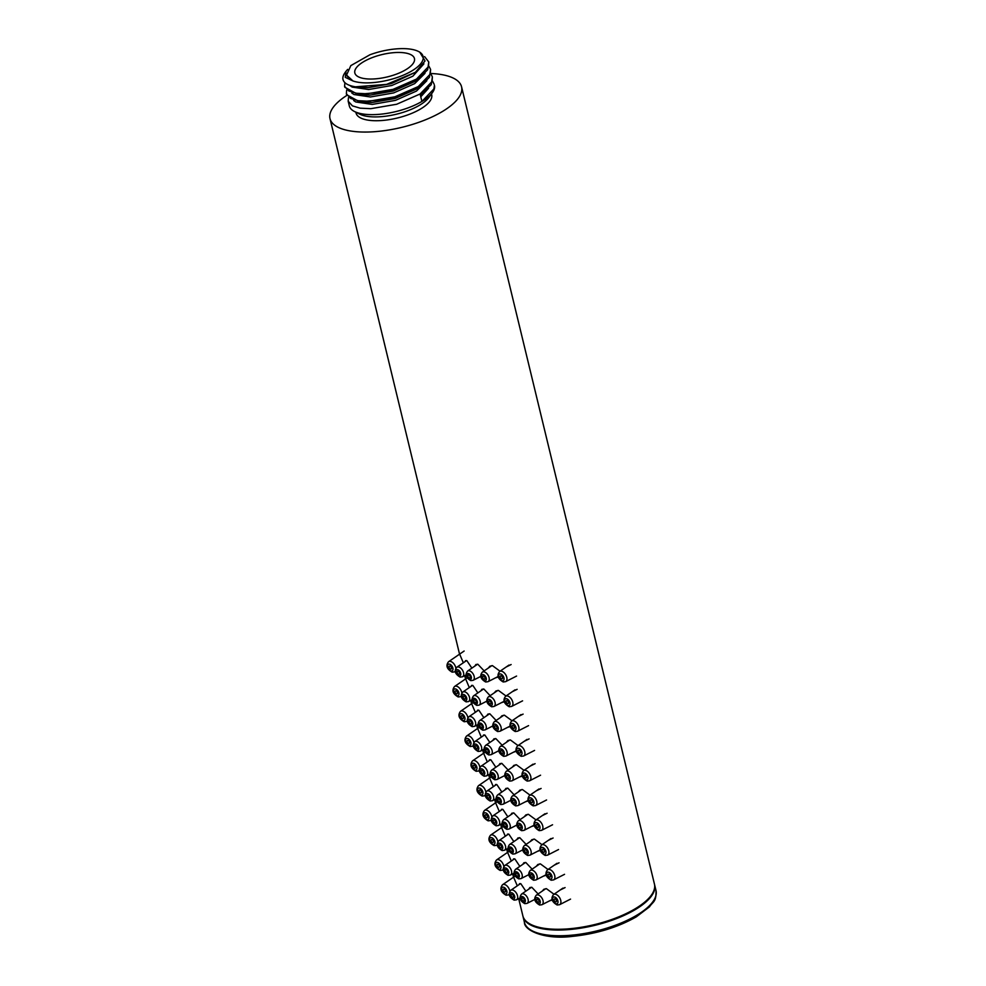 <?xml version="1.0" encoding="UTF-8"?>
<svg xmlns="http://www.w3.org/2000/svg" width="986" height="986" viewBox="0 0 986 986"><rect width="100%" height="100%" fill="white"/><g stroke="black" fill="none" stroke-linecap="round" stroke-linejoin="round"><path stroke-width="1.48" d="M479.899 789.934A1.689 0.998 -120.7 0 0 479.381 790.02A1.689 0.998 -120.7 0 0 479.233 791.622A1.689 0.998 -120.7 0 0 480.626 792.99A1.689 0.998 -120.7 0 0 481.106 792.929A1.689 0.998 -120.7 0 0 481.304 791.327A1.689 0.998 -120.7 0 0 479.899 789.934M531.676 802.777A1.689 0.998 -120.7 0 0 532.144 802.727A1.689 0.998 -120.7 0 0 532.354 801.125A1.689 0.998 -120.7 0 0 530.936 799.732A1.689 0.998 -120.7 0 0 530.419 799.819A1.689 0.998 -120.7 0 0 530.271 801.421A1.689 0.998 -120.7 0 0 531.676 802.777M487.947 795.172A1.689 0.998 -120.7 0 0 487.429 795.258A1.689 0.998 -120.7 0 0 487.294 796.873A1.689 0.998 -120.7 0 0 488.686 798.229A1.689 0.998 -120.7 0 0 489.167 798.167A1.689 0.998 -120.7 0 0 489.364 796.577A1.689 0.998 -120.7 0 0 487.947 795.172M514.211 803.122A1.689 0.998 -120.7 0 0 514.68 803.072A1.689 0.998 -120.7 0 0 514.889 801.47A1.689 0.998 -120.7 0 0 513.472 800.077A1.689 0.998 -120.7 0 0 512.954 800.164A1.689 0.998 -120.7 0 0 512.806 801.766A1.689 0.998 -120.7 0 0 514.211 803.122M498.657 798.845A1.689 0.998 -120.7 0 0 498.14 798.931A1.689 0.998 -120.7 0 0 497.992 800.546A1.689 0.998 -120.7 0 0 499.397 801.901A1.689 0.998 -120.7 0 0 499.865 801.84A1.689 0.998 -120.7 0 0 500.075 800.25A1.689 0.998 -120.7 0 0 498.657 798.845M554.908 898.862A1.689 0.998 -120.7 0 0 554.403 898.936A1.689 0.998 -120.7 0 0 554.255 900.551A1.689 0.998 -120.7 0 0 555.648 901.907A1.689 0.998 -120.7 0 0 556.129 901.845A1.689 0.998 -120.7 0 0 556.326 900.255A1.689 0.998 -120.7 0 0 554.908 898.862M504.61 892.108A1.689 0.998 -120.7 0 0 505.091 892.059A1.689 0.998 -120.7 0 0 505.288 890.457A1.689 0.998 -120.7 0 0 503.871 889.064A1.689 0.998 -120.7 0 0 503.353 889.15A1.689 0.998 -120.7 0 0 503.217 890.752A1.689 0.998 -120.7 0 0 504.61 892.108M537.456 899.207A1.689 0.998 -120.7 0 0 536.939 899.281A1.689 0.998 -120.7 0 0 536.791 900.896A1.689 0.998 -120.7 0 0 538.196 902.252A1.689 0.998 -120.7 0 0 538.664 902.19A1.689 0.998 -120.7 0 0 538.874 900.6A1.689 0.998 -120.7 0 0 537.456 899.207M512.671 897.359A1.689 0.998 -120.7 0 0 513.139 897.297A1.689 0.998 -120.7 0 0 513.349 895.707A1.689 0.998 -120.7 0 0 511.931 894.302A1.689 0.998 -120.7 0 0 511.414 894.388A1.689 0.998 -120.7 0 0 511.266 896.003A1.689 0.998 -120.7 0 0 512.671 897.359M522.642 897.975A1.689 0.998 -120.7 0 0 522.124 898.061A1.689 0.998 -120.7 0 0 521.976 899.663A1.689 0.998 -120.7 0 0 523.369 901.031A1.689 0.998 -120.7 0 0 523.849 900.97A1.689 0.998 -120.7 0 0 524.047 899.368A1.689 0.998 -120.7 0 0 522.642 897.975M548.919 874.077A1.689 0.998 -120.7 0 0 548.401 874.163A1.689 0.998 -120.7 0 0 548.253 875.765A1.689 0.998 -120.7 0 0 549.658 877.121A1.689 0.998 -120.7 0 0 550.126 877.072A1.689 0.998 -120.7 0 0 550.336 875.469A1.689 0.998 -120.7 0 0 548.919 874.077M498.62 867.335A1.689 0.998 -120.7 0 0 499.089 867.273A1.689 0.998 -120.7 0 0 499.298 865.683A1.689 0.998 -120.7 0 0 497.881 864.278A1.689 0.998 -120.7 0 0 497.363 864.365A1.689 0.998 -120.7 0 0 497.215 865.979A1.689 0.998 -120.7 0 0 498.62 867.335M531.454 874.422A1.689 0.998 -120.7 0 0 530.936 874.508A1.689 0.998 -120.7 0 0 530.801 876.11A1.689 0.998 -120.7 0 0 532.193 877.466A1.689 0.998 -120.7 0 0 532.674 877.417A1.689 0.998 -120.7 0 0 532.871 875.814A1.689 0.998 -120.7 0 0 531.454 874.422M506.681 872.573A1.689 0.998 -120.7 0 0 507.149 872.511A1.689 0.998 -120.7 0 0 507.359 870.921A1.689 0.998 -120.7 0 0 505.941 869.529A1.689 0.998 -120.7 0 0 505.424 869.603A1.689 0.998 -120.7 0 0 505.276 871.217A1.689 0.998 -120.7 0 0 506.681 872.573M516.639 873.189A1.689 0.998 -120.7 0 0 516.122 873.276A1.689 0.998 -120.7 0 0 515.974 874.89A1.689 0.998 -120.7 0 0 517.379 876.246A1.689 0.998 -120.7 0 0 517.847 876.184A1.689 0.998 -120.7 0 0 518.057 874.594A1.689 0.998 -120.7 0 0 516.639 873.189M542.929 849.291A1.689 0.998 -120.7 0 0 542.411 849.377A1.689 0.998 -120.7 0 0 542.263 850.98A1.689 0.998 -120.7 0 0 543.656 852.348A1.689 0.998 -120.7 0 0 544.136 852.286A1.689 0.998 -120.7 0 0 544.334 850.696A1.689 0.998 -120.7 0 0 542.929 849.291M492.618 842.549A1.689 0.998 -120.7 0 0 493.099 842.488A1.689 0.998 -120.7 0 0 493.296 840.898A1.689 0.998 -120.7 0 0 491.878 839.505A1.689 0.998 -120.7 0 0 491.361 839.579A1.689 0.998 -120.7 0 0 491.225 841.194A1.689 0.998 -120.7 0 0 492.618 842.549M525.464 849.636A1.689 0.998 -120.7 0 0 524.946 849.722A1.689 0.998 -120.7 0 0 524.798 851.325A1.689 0.998 -120.7 0 0 526.204 852.693A1.689 0.998 -120.7 0 0 526.672 852.631A1.689 0.998 -120.7 0 0 526.881 851.041A1.689 0.998 -120.7 0 0 525.464 849.636M500.678 847.787A1.689 0.998 -120.7 0 0 501.159 847.738A1.689 0.998 -120.7 0 0 501.356 846.136A1.689 0.998 -120.7 0 0 499.939 844.743A1.689 0.998 -120.7 0 0 499.421 844.829A1.689 0.998 -120.7 0 0 499.286 846.432A1.689 0.998 -120.7 0 0 500.678 847.787M510.649 848.416A1.689 0.998 -120.7 0 0 510.132 848.502A1.689 0.998 -120.7 0 0 509.984 850.105A1.689 0.998 -120.7 0 0 511.389 851.46A1.689 0.998 -120.7 0 0 511.857 851.399A1.689 0.998 -120.7 0 0 512.067 849.809A1.689 0.998 -120.7 0 0 510.649 848.416M536.926 824.506A1.689 0.998 -120.7 0 0 536.409 824.592A1.689 0.998 -120.7 0 0 536.261 826.206A1.689 0.998 -120.7 0 0 537.666 827.562A1.689 0.998 -120.7 0 0 538.134 827.5A1.689 0.998 -120.7 0 0 538.344 825.911A1.689 0.998 -120.7 0 0 536.926 824.506M486.628 817.764A1.689 0.998 -120.7 0 0 487.096 817.714A1.689 0.998 -120.7 0 0 487.306 816.112A1.689 0.998 -120.7 0 0 485.888 814.719A1.689 0.998 -120.7 0 0 485.371 814.806A1.689 0.998 -120.7 0 0 485.223 816.408A1.689 0.998 -120.7 0 0 486.628 817.764M519.462 824.851A1.689 0.998 -120.7 0 0 518.944 824.937A1.689 0.998 -120.7 0 0 518.809 826.551A1.689 0.998 -120.7 0 0 520.201 827.907A1.689 0.998 -120.7 0 0 520.682 827.846A1.689 0.998 -120.7 0 0 520.879 826.256A1.689 0.998 -120.7 0 0 519.462 824.851M494.689 823.014A1.689 0.998 -120.7 0 0 495.157 822.953A1.689 0.998 -120.7 0 0 495.366 821.363A1.689 0.998 -120.7 0 0 493.949 819.958A1.689 0.998 -120.7 0 0 493.431 820.044A1.689 0.998 -120.7 0 0 493.283 821.646A1.689 0.998 -120.7 0 0 494.689 823.014M504.647 823.63A1.689 0.998 -120.7 0 0 504.129 823.717A1.689 0.998 -120.7 0 0 503.994 825.319A1.689 0.998 -120.7 0 0 505.387 826.675A1.689 0.998 -120.7 0 0 505.867 826.625A1.689 0.998 -120.7 0 0 506.065 825.023A1.689 0.998 -120.7 0 0 504.647 823.63M524.934 774.947A1.689 0.998 -120.7 0 0 524.416 775.033A1.689 0.998 -120.7 0 0 524.281 776.635A1.689 0.998 -120.7 0 0 525.674 778.003A1.689 0.998 -120.7 0 0 526.154 777.942A1.689 0.998 -120.7 0 0 526.351 776.339A1.689 0.998 -120.7 0 0 524.934 774.947M474.636 768.205A1.689 0.998 -120.7 0 0 475.104 768.143A1.689 0.998 -120.7 0 0 475.314 766.553A1.689 0.998 -120.7 0 0 473.896 765.148A1.689 0.998 -120.7 0 0 473.379 765.235A1.689 0.998 -120.7 0 0 473.231 766.849A1.689 0.998 -120.7 0 0 474.636 768.205M507.482 775.292A1.689 0.998 -120.7 0 0 506.964 775.378A1.689 0.998 -120.7 0 0 506.816 776.98A1.689 0.998 -120.7 0 0 508.209 778.348A1.689 0.998 -120.7 0 0 508.69 778.287A1.689 0.998 -120.7 0 0 508.887 776.685A1.689 0.998 -120.7 0 0 507.482 775.292M482.696 773.443A1.689 0.998 -120.7 0 0 483.165 773.394A1.689 0.998 -120.7 0 0 483.374 771.792A1.689 0.998 -120.7 0 0 481.957 770.399A1.689 0.998 -120.7 0 0 481.439 770.485A1.689 0.998 -120.7 0 0 481.291 772.087A1.689 0.998 -120.7 0 0 482.696 773.443M492.655 774.072A1.689 0.998 -120.7 0 0 492.137 774.146A1.689 0.998 -120.7 0 0 492.002 775.76A1.689 0.998 -120.7 0 0 493.394 777.116A1.689 0.998 -120.7 0 0 493.875 777.054A1.689 0.998 -120.7 0 0 494.072 775.464A1.689 0.998 -120.7 0 0 492.655 774.072M518.944 750.161A1.689 0.998 -120.7 0 0 518.426 750.247A1.689 0.998 -120.7 0 0 518.279 751.862A1.689 0.998 -120.7 0 0 519.684 753.218A1.689 0.998 -120.7 0 0 520.152 753.156A1.689 0.998 -120.7 0 0 520.361 751.566A1.689 0.998 -120.7 0 0 518.944 750.161M468.646 743.419A1.689 0.998 -120.7 0 0 469.114 743.37A1.689 0.998 -120.7 0 0 469.324 741.768A1.689 0.998 -120.7 0 0 467.906 740.375A1.689 0.998 -120.7 0 0 467.389 740.461A1.689 0.998 -120.7 0 0 467.241 742.064A1.689 0.998 -120.7 0 0 468.646 743.419M501.48 750.506A1.689 0.998 -120.7 0 0 500.962 750.592A1.689 0.998 -120.7 0 0 500.814 752.207A1.689 0.998 -120.7 0 0 502.219 753.563A1.689 0.998 -120.7 0 0 502.687 753.501A1.689 0.998 -120.7 0 0 502.897 751.911A1.689 0.998 -120.7 0 0 501.48 750.506M476.694 748.67A1.689 0.998 -120.7 0 0 477.175 748.608A1.689 0.998 -120.7 0 0 477.372 747.006A1.689 0.998 -120.7 0 0 475.967 745.613A1.689 0.998 -120.7 0 0 475.449 745.699A1.689 0.998 -120.7 0 0 475.301 747.302A1.689 0.998 -120.7 0 0 476.694 748.67M486.665 749.286A1.689 0.998 -120.7 0 0 486.147 749.372A1.689 0.998 -120.7 0 0 485.999 750.975A1.689 0.998 -120.7 0 0 487.404 752.33A1.689 0.998 -120.7 0 0 487.873 752.281A1.689 0.998 -120.7 0 0 488.082 750.679A1.689 0.998 -120.7 0 0 486.665 749.286M512.942 725.388A1.689 0.998 -120.7 0 0 512.424 725.462A1.689 0.998 -120.7 0 0 512.289 727.076A1.689 0.998 -120.7 0 0 513.681 728.432A1.689 0.998 -120.7 0 0 514.162 728.371A1.689 0.998 -120.7 0 0 514.359 726.781A1.689 0.998 -120.7 0 0 512.942 725.388M462.644 718.646A1.689 0.998 -120.7 0 0 463.124 718.584A1.689 0.998 -120.7 0 0 463.321 716.982A1.689 0.998 -120.7 0 0 461.904 715.589A1.689 0.998 -120.7 0 0 461.386 715.676A1.689 0.998 -120.7 0 0 461.251 717.278A1.689 0.998 -120.7 0 0 462.644 718.646M495.49 725.733A1.689 0.998 -120.7 0 0 494.972 725.807A1.689 0.998 -120.7 0 0 494.824 727.422A1.689 0.998 -120.7 0 0 496.229 728.777A1.689 0.998 -120.7 0 0 496.697 728.716A1.689 0.998 -120.7 0 0 496.895 727.126A1.689 0.998 -120.7 0 0 495.49 725.733M470.704 723.884A1.689 0.998 -120.7 0 0 471.172 723.823A1.689 0.998 -120.7 0 0 471.382 722.233A1.689 0.998 -120.7 0 0 469.965 720.828A1.689 0.998 -120.7 0 0 469.447 720.914A1.689 0.998 -120.7 0 0 469.299 722.528A1.689 0.998 -120.7 0 0 470.704 723.884M480.663 724.5A1.689 0.998 -120.7 0 0 480.157 724.587A1.689 0.998 -120.7 0 0 480.009 726.189A1.689 0.998 -120.7 0 0 481.402 727.557A1.689 0.998 -120.7 0 0 481.883 727.495A1.689 0.998 -120.7 0 0 482.08 725.906A1.689 0.998 -120.7 0 0 480.663 724.5M506.952 700.602A1.689 0.998 -120.7 0 0 506.434 700.689A1.689 0.998 -120.7 0 0 506.286 702.291A1.689 0.998 -120.7 0 0 507.691 703.647A1.689 0.998 -120.7 0 0 508.16 703.597A1.689 0.998 -120.7 0 0 508.369 701.995A1.689 0.998 -120.7 0 0 506.952 700.602M456.654 693.861A1.689 0.998 -120.7 0 0 457.122 693.799A1.689 0.998 -120.7 0 0 457.331 692.209A1.689 0.998 -120.7 0 0 455.914 690.804A1.689 0.998 -120.7 0 0 455.396 690.89A1.689 0.998 -120.7 0 0 455.249 692.505A1.689 0.998 -120.7 0 0 456.654 693.861M489.487 700.947A1.689 0.998 -120.7 0 0 488.97 701.034A1.689 0.998 -120.7 0 0 488.834 702.636A1.689 0.998 -120.7 0 0 490.227 703.992A1.689 0.998 -120.7 0 0 490.695 703.942A1.689 0.998 -120.7 0 0 490.905 702.34A1.689 0.998 -120.7 0 0 489.487 700.947M464.714 699.099A1.689 0.998 -120.7 0 0 465.182 699.037A1.689 0.998 -120.7 0 0 465.38 697.447A1.689 0.998 -120.7 0 0 463.975 696.054A1.689 0.998 -120.7 0 0 463.457 696.128A1.689 0.998 -120.7 0 0 463.309 697.743A1.689 0.998 -120.7 0 0 464.714 699.099M474.673 699.715A1.689 0.998 -120.7 0 0 474.155 699.801A1.689 0.998 -120.7 0 0 474.007 701.416A1.689 0.998 -120.7 0 0 475.412 702.772A1.689 0.998 -120.7 0 0 475.881 702.71A1.689 0.998 -120.7 0 0 476.09 701.12A1.689 0.998 -120.7 0 0 474.673 699.715M500.95 675.817A1.689 0.998 -120.7 0 0 500.444 675.903A1.689 0.998 -120.7 0 0 500.296 677.518A1.689 0.998 -120.7 0 0 501.689 678.873A1.689 0.998 -120.7 0 0 502.17 678.812A1.689 0.998 -120.7 0 0 502.367 677.222A1.689 0.998 -120.7 0 0 500.95 675.817M450.651 669.075A1.689 0.998 -120.7 0 0 451.132 669.013A1.689 0.998 -120.7 0 0 451.329 667.423A1.689 0.998 -120.7 0 0 449.912 666.031A1.689 0.998 -120.7 0 0 449.394 666.105A1.689 0.998 -120.7 0 0 449.259 667.719A1.689 0.998 -120.7 0 0 450.651 669.075M483.497 676.162A1.689 0.998 -120.7 0 0 482.98 676.248A1.689 0.998 -120.7 0 0 482.832 677.863A1.689 0.998 -120.7 0 0 484.237 679.218A1.689 0.998 -120.7 0 0 484.705 679.157A1.689 0.998 -120.7 0 0 484.915 677.567A1.689 0.998 -120.7 0 0 483.497 676.162M458.712 674.313A1.689 0.998 -120.7 0 0 459.18 674.264A1.689 0.998 -120.7 0 0 459.39 672.662A1.689 0.998 -120.7 0 0 457.972 671.269A1.689 0.998 -120.7 0 0 457.455 671.355A1.689 0.998 -120.7 0 0 457.319 672.957A1.689 0.998 -120.7 0 0 458.712 674.313M468.683 674.942A1.689 0.998 -120.7 0 0 468.165 675.028A1.689 0.998 -120.7 0 0 468.017 676.63A1.689 0.998 -120.7 0 0 469.41 677.986A1.689 0.998 -120.7 0 0 469.891 677.937A1.689 0.998 -120.7 0 0 470.088 676.334A1.689 0.998 -120.7 0 0 468.683 674.942M346.641 90.244L346.382 93.756L350.634 98.427L358.325 100.72L368.998 101.238L394.868 96.813L418.298 86.546L430.266 74.073L430.586 69.439L429.021 66.37M346.382 93.756L346.604 94.693L359.508 101.78L390.173 99.081L420.221 86.349L429.44 77.253L430.586 69.439M344.89 82.651L344.582 86.312L348.822 90.971L356.525 93.263L367.199 93.793L393.069 89.356L416.499 79.09L428.466 66.629L428.787 61.995L424.621 56.633M344.582 86.312L344.804 87.236L357.696 94.336L388.373 91.624L418.421 78.892L427.641 69.796L428.787 61.995M346.037 71.251L345.088 72.557A43.778 16.392 -13.6 0 0 342.869 78.917C343.51 82.91 347.713 85.548 355.453 86.817L386.549 84.402L415.377 72.311L425.04 60.947L419.716 52.085L418.409 51.432A39.551 14.802 166.4 0 1 407.773 73.124A39.551 14.802 166.4 0 1 357.178 82.072A39.551 14.802 -13.6 0 1 352.926 80.938L345.285 77.339L346.037 71.251L347.651 69.402M348.452 97.688L348.181 101.201L352.433 105.872L360.124 108.164L370.798 108.682L396.68 104.257L420.098 93.99L432.065 81.518L432.386 76.896L430.82 73.814M432.386 76.896L431.239 84.697L420.332 94.927L421.909 101.435L433.865 88.974L434.444 85.388A43.778 16.392 166.4 0 1 432.373 92.696A43.778 16.392 166.4 0 1 421.909 101.435A43.778 16.392 166.4 0 1 361.48 113.747A43.778 16.392 -13.6 0 1 354.516 111.529A43.778 16.392 -13.6 0 1 349.34 105.97L348.181 101.201M346.505 75.244L350.819 65.618L369.91 54.772A39.551 14.802 -13.6 0 1 412.123 49.423A39.551 14.802 166.4 0 1 418.409 51.432M405.677 69.784A30.665 11.475 -13.6 0 0 414.453 58.544A30.665 11.475 -13.6 0 0 394.93 52.578A30.665 11.475 -13.6 0 0 363.624 61.711A30.665 11.475 -13.6 0 0 354.837 72.964A30.665 11.475 -13.6 0 0 374.36 78.917A30.665 11.475 -13.6 0 0 405.677 69.784M346.443 74.998L352.926 80.938M430.882 73.506A67.677 25.34 166.4 0 1 461.571 86.83L654.433 884.048A67.677 25.34 166.4 0 1 635.046 908.858A67.677 25.34 166.4 0 1 565.952 929.022A67.677 25.34 166.4 0 1 522.863 915.871L518.698 898.665M461.571 86.83A67.677 25.34 166.4 0 1 442.184 111.64A67.677 25.34 166.4 0 1 373.078 131.804A67.677 25.34 166.4 0 1 330.002 118.653A67.677 25.34 166.4 0 1 346.838 95.408M495.034 785.509L495.588 784.511L496.882 784.634L501.849 792.029M504.795 790.008L505.904 788.418L507.827 788.159L514.137 794.815M518.316 791.943L519.856 790.156L522.407 789.539L530.012 795.123M528.262 800.891L525.55 801.729M535.595 805.562A5.904 3.476 -120.7 0 0 536.359 800.016A5.904 3.476 -120.7 0 0 531.405 795.11A5.904 3.476 -120.7 0 0 529.568 795.419C526.61 799.289 527.818 802.764 533.204 805.87L535.595 805.562L546.564 799.979M536.174 790.895L541.104 788.455M495.601 802.814L499.31 811.478M501.024 810.295L501.578 809.296L502.885 809.42L507.852 816.815M510.797 814.793L511.894 813.191L513.829 812.945L520.127 819.588M524.305 816.728L525.846 814.929L528.397 814.313L536.014 819.896M534.252 825.676L531.54 826.514M541.585 830.348A5.904 3.476 -120.7 0 0 542.349 824.801A5.904 3.476 -120.7 0 0 537.407 819.884A5.904 3.476 -120.7 0 0 535.558 820.204C532.6 824.062 533.82 827.55 539.194 830.656L541.585 830.348L552.554 824.764M542.177 815.681L547.094 813.24M501.591 827.599L505.3 836.251M507.026 835.08L507.568 834.082L508.875 834.205L513.842 841.6M516.787 839.579L517.896 837.977L519.819 837.73L526.117 844.373M530.295 841.514L531.848 839.715L534.4 839.098L542.004 844.682M540.254 850.462L537.543 851.3M547.587 855.133A5.904 3.476 -120.7 0 0 548.352 849.575A5.904 3.476 -120.7 0 0 543.397 844.669A5.904 3.476 -120.7 0 0 541.56 844.99C538.602 848.847 539.81 852.335 545.184 855.441L547.587 855.133L558.544 849.538M548.167 840.454L553.097 838.014M507.593 852.385L511.29 861.037M513.016 859.854L513.57 858.855L514.877 858.979L519.844 866.374M522.79 864.352L523.886 862.762L525.821 862.503L532.12 869.159M536.298 866.287L537.838 864.5L540.39 863.884L547.994 869.467M546.244 875.235L543.532 876.073M553.577 879.906A5.904 3.476 -120.7 0 0 554.342 874.36A5.904 3.476 -120.7 0 0 549.387 869.455A5.904 3.476 -120.7 0 0 547.55 869.775C544.592 873.633 545.813 877.109 551.186 880.227L553.577 879.906L564.547 874.323M554.157 865.24L559.087 862.799M513.583 877.158L517.293 885.822M519.006 884.639L519.56 883.641L520.867 883.764L525.834 891.159M528.779 889.138L529.876 887.536L531.811 887.289L538.11 893.932M542.288 891.073L543.841 889.286L546.392 888.657L553.996 894.24M552.246 900.021L549.535 900.859M559.58 904.692A5.904 3.476 -120.7 0 0 560.344 899.146A5.904 3.476 -120.7 0 0 555.389 894.24A5.904 3.476 -120.7 0 0 553.553 894.548C550.595 898.406 551.803 901.894 557.176 905L559.58 904.692L570.537 899.109M560.159 890.025L565.077 887.585M483.608 753.255L487.318 761.907M489.031 760.736L489.586 759.738L490.892 759.861L495.859 767.256M498.805 765.235L499.902 763.632L501.837 763.386L508.135 770.029M512.313 767.17L513.866 765.37L516.405 764.754L524.022 770.337M522.26 776.118L519.548 776.956M529.593 780.789A5.904 3.476 -120.7 0 0 530.357 775.23A5.904 3.476 -120.7 0 0 525.415 770.325A5.904 3.476 -120.7 0 0 523.566 770.645C520.62 774.503 521.828 777.979 527.202 781.097L529.593 780.789L540.562 775.193M530.185 766.11L535.102 763.669M477.618 728.469L481.316 737.134M483.041 735.95L483.596 734.952L484.89 735.075L489.857 742.47M492.803 740.449L493.912 738.847L495.847 738.6L502.145 745.243M506.323 742.384L507.864 740.585L510.415 739.968L518.02 745.552M516.27 751.332L513.558 752.17M523.603 756.003A5.904 3.476 -120.7 0 0 524.367 750.457A5.904 3.476 -120.7 0 0 519.412 745.539A5.904 3.476 -120.7 0 0 517.576 745.86C514.618 749.717 515.826 753.205 521.212 756.311L523.603 756.003L534.572 750.408M524.182 741.324L529.112 738.896M471.616 703.696L475.326 712.348M477.039 711.165L477.594 710.167L478.9 710.29L483.867 717.685M486.813 715.663L487.91 714.074L489.845 713.815L496.143 720.47M500.321 717.598L501.874 715.811L504.413 715.183L512.03 720.778M510.28 726.546L507.556 727.385M517.601 731.218A5.904 3.476 -120.7 0 0 518.377 725.671A5.904 3.476 -120.7 0 0 513.423 720.766A5.904 3.476 -120.7 0 0 511.586 721.074C508.628 724.932 509.836 728.42 515.21 731.526L517.601 731.218L528.57 725.634M518.192 716.551L523.11 714.11M465.626 678.91L469.324 687.562M471.049 686.379L471.604 685.381L472.898 685.504L477.865 692.899M480.823 690.89L481.92 689.288L483.855 689.029L490.153 695.685M494.331 692.813L495.872 691.026L498.423 690.41L506.028 695.993M504.277 701.761L501.566 702.611M511.611 706.432A5.904 3.476 -120.7 0 0 512.375 700.886A5.904 3.476 -120.7 0 0 507.42 695.98A5.904 3.476 -120.7 0 0 505.584 696.301C502.626 700.159 503.846 703.634 509.22 706.752L511.611 706.432L522.58 700.849M512.19 691.765L517.12 689.325M459.624 654.125L463.334 662.777M465.059 661.606L465.602 660.608L466.908 660.731L471.875 668.126M474.821 666.105L475.93 664.502L477.853 664.256L484.151 670.899M488.329 668.04L489.882 666.24L492.433 665.624L500.038 671.207M498.287 676.988L495.576 677.826M505.621 681.659A5.904 3.476 -120.7 0 0 506.385 676.1A5.904 3.476 -120.7 0 0 501.43 671.195A5.904 3.476 -120.7 0 0 499.594 671.515C496.636 675.373 497.844 678.861 503.217 681.967L505.621 681.659L516.578 676.063M506.2 666.98L511.13 664.539M489.598 778.04L493.308 786.692M355.847 112.207L356.045 113.033A38.922 14.568 -13.6 0 0 366.841 119.935A38.922 14.568 -13.6 0 0 409.868 114.117A38.922 14.568 -13.6 0 0 431.695 94.73L431.498 93.904M522.962 916.253A67.677 25.34 -13.6 0 0 523.048 916.635A67.677 25.34 -13.6 0 0 566.137 929.786A67.677 25.34 -13.6 0 0 635.23 909.622A67.677 25.34 -13.6 0 0 654.618 884.799A67.677 25.34 -13.6 0 0 654.519 884.43M354.516 111.529L359.73 114.154A38.922 14.568 -13.6 0 0 365.917 116.126A38.922 14.568 166.4 0 0 428.935 97.404L432.373 92.696M434.197 84.34L432.62 81.271M420.788 96.801L428.614 88.198M353.629 100.51L355.773 101.965L372.24 104.417L395.46 100.362L416.474 91.069L426.815 80.753M351.829 93.066L353.974 94.52L370.44 96.973L393.66 92.918L414.675 83.625L425.015 73.309M349.894 85.486L352.162 87.076L368.641 89.529L391.849 85.474L412.863 76.181L423.894 63.843M346.554 75.478L350.954 79.915M359.508 101.78L371.796 102.556L395.004 98.501L416.018 89.208L420.221 86.349M357.696 94.336L369.996 95.112L393.204 91.057L414.219 81.764L418.421 78.892M356.39 86.953L368.185 87.655L391.405 83.613L415.377 72.311M481.094 794.876A3.796 2.231 -120.7 0 0 482.857 791.955A3.796 2.231 -120.7 0 0 479.43 788.048A3.796 2.231 -120.7 0 0 477.668 790.957A3.796 2.231 -120.7 0 0 481.094 794.876M532.132 804.675A3.796 2.231 -120.7 0 0 533.894 801.754A3.796 2.231 -120.7 0 0 530.48 797.834A3.796 2.231 -120.7 0 0 528.706 800.755A3.796 2.231 -120.7 0 0 532.132 804.675M485.839 792.14A5.904 3.476 -120.7 0 0 480.367 785.312A5.904 3.476 -120.7 0 0 478.53 785.632C475.572 789.49 476.78 792.978 482.154 796.084L484.557 795.776A5.904 3.476 -120.7 0 0 485.248 795.197M514.593 804.699A3.439 2.021 -120.7 0 0 516.196 802.049A3.439 2.021 -120.7 0 0 513.09 798.5A3.439 2.021 -120.7 0 0 511.487 801.15A3.439 2.021 -120.7 0 0 514.593 804.699M489.068 799.794A3.439 2.021 -120.7 0 0 490.671 797.156A3.439 2.021 -120.7 0 0 487.577 793.607A3.439 2.021 -120.7 0 0 485.962 796.257A3.439 2.021 -120.7 0 0 489.068 799.794M514.026 795.776A5.546 3.266 -120.7 0 0 512.289 796.072C509.454 799.683 510.575 802.961 515.666 805.895L517.958 805.599A5.546 3.266 -120.7 0 0 518.673 800.385A5.546 3.266 -120.7 0 0 514.026 795.776M488.501 790.871A5.546 3.266 -120.7 0 0 486.776 791.179C483.941 794.778 485.063 798.056 490.141 801.002L492.433 800.706A5.546 3.266 -120.7 0 0 493.16 795.492A5.546 3.266 -120.7 0 0 488.501 790.871M499.742 803.331A3.278 1.935 -120.7 0 0 501.27 800.805A3.278 1.935 -120.7 0 0 498.312 797.415A3.278 1.935 -120.7 0 0 496.771 799.942A3.278 1.935 -120.7 0 0 499.742 803.331M499.236 794.691A5.398 3.18 -120.7 0 0 497.56 794.975C494.799 798.524 495.884 801.717 500.814 804.539L503.07 804.243A5.398 3.18 -120.7 0 0 503.76 799.165A5.398 3.18 -120.7 0 0 499.236 794.691M505.066 894.006A3.796 2.231 -120.7 0 0 506.841 891.085A3.796 2.231 -120.7 0 0 503.415 887.178A3.796 2.231 -120.7 0 0 501.64 890.087A3.796 2.231 -120.7 0 0 505.066 894.006M556.104 903.805A3.796 2.231 -120.7 0 0 557.879 900.884A3.796 2.231 -120.7 0 0 554.452 896.964A3.796 2.231 -120.7 0 0 552.69 899.885A3.796 2.231 -120.7 0 0 556.104 903.805M509.824 891.27A5.904 3.476 -120.7 0 0 504.351 884.442A5.904 3.476 -120.7 0 0 502.503 884.762C499.557 888.62 500.765 892.096 506.138 895.214L508.529 894.894A5.904 3.476 -120.7 0 0 509.232 894.327M538.566 903.829A3.439 2.021 -120.7 0 0 540.18 901.179A3.439 2.021 -120.7 0 0 537.074 897.63A3.439 2.021 -120.7 0 0 535.472 900.28A3.439 2.021 -120.7 0 0 538.566 903.829M513.053 898.924A3.439 2.021 -120.7 0 0 514.655 896.286A3.439 2.021 -120.7 0 0 511.549 892.737A3.439 2.021 -120.7 0 0 509.947 895.374A3.439 2.021 -120.7 0 0 513.053 898.924M537.999 894.906A5.546 3.266 -120.7 0 0 536.273 895.202C533.438 898.813 534.56 902.079 539.638 905.025L541.943 904.729A5.546 3.266 -120.7 0 0 542.657 899.515A5.546 3.266 -120.7 0 0 537.999 894.906M512.486 890.001A5.546 3.266 -120.7 0 0 510.76 890.296C507.926 893.908 509.047 897.186 514.125 900.132L516.418 899.836A5.546 3.266 -120.7 0 0 517.145 894.61A5.546 3.266 -120.7 0 0 512.486 890.001M523.726 902.461A3.278 1.935 -120.7 0 0 525.255 899.935A3.278 1.935 -120.7 0 0 522.284 896.545A3.278 1.935 -120.7 0 0 520.756 899.072A3.278 1.935 -120.7 0 0 523.726 902.461M523.221 893.809A5.398 3.18 -120.7 0 0 521.545 894.105C518.784 897.654 519.869 900.834 524.786 903.657L527.042 903.373A5.398 3.18 -120.7 0 0 527.744 898.295A5.398 3.18 -120.7 0 0 523.221 893.809M499.076 869.221A3.796 2.231 -120.7 0 0 500.851 866.3A3.796 2.231 -120.7 0 0 497.425 862.393A3.796 2.231 -120.7 0 0 495.65 865.314A3.796 2.231 -120.7 0 0 499.076 869.221M550.114 879.019A3.796 2.231 -120.7 0 0 551.889 876.098A3.796 2.231 -120.7 0 0 548.462 872.179A3.796 2.231 -120.7 0 0 546.688 875.1A3.796 2.231 -120.7 0 0 550.114 879.019M503.821 866.484A5.904 3.476 -120.7 0 0 498.349 859.656A5.904 3.476 -120.7 0 0 496.513 859.977C493.555 863.835 494.762 867.323 500.149 870.428L502.54 870.12A5.904 3.476 -120.7 0 0 503.242 869.541M532.576 879.044A3.439 2.021 -120.7 0 0 534.178 876.394A3.439 2.021 -120.7 0 0 531.072 872.844A3.439 2.021 -120.7 0 0 529.47 875.494A3.439 2.021 -120.7 0 0 532.576 879.044M507.05 874.151A3.439 2.021 -120.7 0 0 508.665 871.501A3.439 2.021 -120.7 0 0 505.559 867.951A3.439 2.021 -120.7 0 0 503.957 870.601A3.439 2.021 -120.7 0 0 507.05 874.151M532.009 870.12A5.546 3.266 -120.7 0 0 530.283 870.416C527.448 874.027 528.57 877.306 533.648 880.251L535.94 879.943A5.546 3.266 -120.7 0 0 536.667 874.73A5.546 3.266 -120.7 0 0 532.009 870.12M506.484 865.215A5.546 3.266 -120.7 0 0 504.758 865.523C501.923 869.134 503.045 872.4 508.123 875.346L510.428 875.05A5.546 3.266 -120.7 0 0 511.142 869.837A5.546 3.266 -120.7 0 0 506.484 865.215M517.724 877.676A3.278 1.935 -120.7 0 0 519.265 875.149A3.278 1.935 -120.7 0 0 516.294 871.76A3.278 1.935 -120.7 0 0 514.766 874.286A3.278 1.935 -120.7 0 0 517.724 877.676M517.231 869.036A5.398 3.18 -120.7 0 0 515.542 869.319C512.782 872.869 513.866 876.061 518.796 878.883L521.052 878.588A5.398 3.18 -120.7 0 0 521.754 873.51A5.398 3.18 -120.7 0 0 517.231 869.036M493.074 844.435A3.796 2.231 -120.7 0 0 494.849 841.526A3.796 2.231 -120.7 0 0 491.422 837.607A3.796 2.231 -120.7 0 0 489.66 840.528A3.796 2.231 -120.7 0 0 493.074 844.435M544.124 854.233A3.796 2.231 -120.7 0 0 545.887 851.312A3.796 2.231 -120.7 0 0 542.46 847.405A3.796 2.231 -120.7 0 0 540.698 850.314A3.796 2.231 -120.7 0 0 544.124 854.233M497.831 841.699A5.904 3.476 -120.7 0 0 492.359 834.883A5.904 3.476 -120.7 0 0 490.523 835.191C487.565 839.049 488.773 842.537 494.146 845.643L496.55 845.335A5.904 3.476 -120.7 0 0 497.24 844.755M526.586 854.258A3.439 2.021 -120.7 0 0 528.188 851.621A3.439 2.021 -120.7 0 0 525.082 848.071A3.439 2.021 -120.7 0 0 523.48 850.708A3.439 2.021 -120.7 0 0 526.586 854.258M501.061 849.365A3.439 2.021 -120.7 0 0 502.663 846.715A3.439 2.021 -120.7 0 0 499.557 843.166A3.439 2.021 -120.7 0 0 497.955 845.815A3.439 2.021 -120.7 0 0 501.061 849.365M526.019 845.335A5.546 3.266 -120.7 0 0 524.281 845.631C521.446 849.242 522.568 852.52 527.646 855.466L529.95 855.17A5.546 3.266 -120.7 0 0 530.665 849.944A5.546 3.266 -120.7 0 0 526.019 845.335M500.494 840.442A5.546 3.266 -120.7 0 0 498.768 840.738C495.933 844.349 497.055 847.627 502.133 850.573L504.425 850.265A5.546 3.266 -120.7 0 0 505.152 845.051A5.546 3.266 -120.7 0 0 500.494 840.442M511.734 852.89A3.278 1.935 -120.7 0 0 513.262 850.363A3.278 1.935 -120.7 0 0 510.304 846.986A3.278 1.935 -120.7 0 0 508.764 849.501A3.278 1.935 -120.7 0 0 511.734 852.89M511.229 844.25A5.398 3.18 -120.7 0 0 509.552 844.534C506.792 848.096 507.876 851.275 512.806 854.098L515.049 853.802A5.398 3.18 -120.7 0 0 515.752 848.736A5.398 3.18 -120.7 0 0 511.229 844.25M487.084 819.662A3.796 2.231 -120.7 0 0 488.859 816.741A3.796 2.231 -120.7 0 0 485.432 812.821A3.796 2.231 -120.7 0 0 483.658 815.742A3.796 2.231 -120.7 0 0 487.084 819.662M538.122 829.448A3.796 2.231 -120.7 0 0 539.897 826.539A3.796 2.231 -120.7 0 0 536.47 822.62A3.796 2.231 -120.7 0 0 534.695 825.541A3.796 2.231 -120.7 0 0 538.122 829.448M491.829 816.926A5.904 3.476 -120.7 0 0 486.357 810.098A5.904 3.476 -120.7 0 0 484.52 810.418C481.562 814.276 482.783 817.751 488.156 820.857L490.547 820.549A5.904 3.476 -120.7 0 0 491.25 819.982M520.583 829.472A3.439 2.021 -120.7 0 0 522.186 826.835A3.439 2.021 -120.7 0 0 519.092 823.285A3.439 2.021 -120.7 0 0 517.477 825.935A3.439 2.021 -120.7 0 0 520.583 829.472M495.071 824.579A3.439 2.021 -120.7 0 0 496.673 821.942A3.439 2.021 -120.7 0 0 493.567 818.392A3.439 2.021 -120.7 0 0 491.965 821.03A3.439 2.021 -120.7 0 0 495.071 824.579M520.016 820.549A5.546 3.266 -120.7 0 0 518.291 820.857C515.456 824.456 516.578 827.735 521.656 830.68L523.948 830.385A5.546 3.266 -120.7 0 0 524.675 825.171A5.546 3.266 -120.7 0 0 520.016 820.549M494.504 815.656A5.546 3.266 -120.7 0 0 492.766 815.952C489.931 819.563 491.053 822.842 496.131 825.787L498.435 825.492A5.546 3.266 -120.7 0 0 499.15 820.266A5.546 3.266 -120.7 0 0 494.504 815.656M505.732 828.117A3.278 1.935 -120.7 0 0 507.272 825.59A3.278 1.935 -120.7 0 0 504.302 822.201A3.278 1.935 -120.7 0 0 502.774 824.727A3.278 1.935 -120.7 0 0 505.732 828.117M505.239 819.465A5.398 3.18 -120.7 0 0 503.55 819.76C500.802 823.31 501.886 826.49 506.804 829.312L509.059 829.029A5.398 3.18 -120.7 0 0 509.762 823.951A5.398 3.18 -120.7 0 0 505.239 819.465M475.092 770.091A3.796 2.231 -120.7 0 0 476.867 767.182A3.796 2.231 -120.7 0 0 473.44 763.263A3.796 2.231 -120.7 0 0 471.665 766.184A3.796 2.231 -120.7 0 0 475.092 770.091M526.13 779.889A3.796 2.231 -120.7 0 0 527.904 776.968A3.796 2.231 -120.7 0 0 524.478 773.061A3.796 2.231 -120.7 0 0 522.703 775.97A3.796 2.231 -120.7 0 0 526.13 779.889M479.849 767.355A5.904 3.476 -120.7 0 0 474.377 760.526A5.904 3.476 -120.7 0 0 472.528 760.847C469.57 764.705 470.79 768.193 476.164 771.298L478.555 770.99A5.904 3.476 -120.7 0 0 479.258 770.411M508.591 779.914A3.439 2.021 -120.7 0 0 510.206 777.264A3.439 2.021 -120.7 0 0 507.1 773.727A3.439 2.021 -120.7 0 0 505.485 776.364A3.439 2.021 -120.7 0 0 508.591 779.914M483.078 775.021A3.439 2.021 -120.7 0 0 484.681 772.371A3.439 2.021 -120.7 0 0 481.575 768.821A3.439 2.021 -120.7 0 0 479.972 771.471A3.439 2.021 -120.7 0 0 483.078 775.021M508.024 770.99A5.546 3.266 -120.7 0 0 506.299 771.286C503.464 774.897 504.585 778.176 509.663 781.122L511.956 780.826A5.546 3.266 -120.7 0 0 512.683 775.6A5.546 3.266 -120.7 0 0 508.024 770.99M482.511 766.097A5.546 3.266 -120.7 0 0 480.774 766.393C477.939 770.004 479.06 773.283 484.151 776.216L486.443 775.92A5.546 3.266 -120.7 0 0 487.158 770.707A5.546 3.266 -120.7 0 0 482.511 766.097M493.74 778.546A3.278 1.935 -120.7 0 0 495.28 776.019A3.278 1.935 -120.7 0 0 492.31 772.63A3.278 1.935 -120.7 0 0 490.781 775.156A3.278 1.935 -120.7 0 0 493.74 778.546M493.246 769.906A5.398 3.18 -120.7 0 0 491.558 770.189C488.81 773.739 489.894 776.931 494.812 779.753L497.067 779.458A5.398 3.18 -120.7 0 0 497.77 774.392A5.398 3.18 -120.7 0 0 493.246 769.906M469.102 745.317A3.796 2.231 -120.7 0 0 470.864 742.396A3.796 2.231 -120.7 0 0 467.45 738.477A3.796 2.231 -120.7 0 0 465.675 741.398A3.796 2.231 -120.7 0 0 469.102 745.317M520.14 755.103A3.796 2.231 -120.7 0 0 521.914 752.195A3.796 2.231 -120.7 0 0 518.488 748.275A3.796 2.231 -120.7 0 0 516.713 751.196A3.796 2.231 -120.7 0 0 520.14 755.103M473.847 742.569A5.904 3.476 -120.7 0 0 468.375 735.753A5.904 3.476 -120.7 0 0 466.538 736.061C463.58 739.931 464.788 743.407 470.174 746.513L472.565 746.205A5.904 3.476 -120.7 0 0 473.255 745.626M502.601 755.128A3.439 2.021 -120.7 0 0 504.203 752.491A3.439 2.021 -120.7 0 0 501.098 748.941A3.439 2.021 -120.7 0 0 499.495 751.578A3.439 2.021 -120.7 0 0 502.601 755.128M477.076 750.235A3.439 2.021 -120.7 0 0 478.691 747.585A3.439 2.021 -120.7 0 0 475.585 744.048A3.439 2.021 -120.7 0 0 473.97 746.685A3.439 2.021 -120.7 0 0 477.076 750.235M502.034 746.205A5.546 3.266 -120.7 0 0 500.296 746.501C497.462 750.112 498.596 753.39 503.673 756.336L505.966 756.04A5.546 3.266 -120.7 0 0 506.681 750.827A5.546 3.266 -120.7 0 0 502.034 746.205M476.509 741.312A5.546 3.266 -120.7 0 0 474.784 741.608C471.949 745.219 473.07 748.497 478.148 751.443L480.441 751.147A5.546 3.266 -120.7 0 0 481.168 745.921A5.546 3.266 -120.7 0 0 476.509 741.312M487.75 753.772A3.278 1.935 -120.7 0 0 489.278 751.246A3.278 1.935 -120.7 0 0 486.32 747.856A3.278 1.935 -120.7 0 0 484.779 750.383A3.278 1.935 -120.7 0 0 487.75 753.772M487.244 745.12A5.398 3.18 -120.7 0 0 485.568 745.416C482.807 748.966 483.892 752.145 488.822 754.968L491.077 754.672A5.398 3.18 -120.7 0 0 491.767 749.606A5.398 3.18 -120.7 0 0 487.244 745.12M463.1 720.532A3.796 2.231 -120.7 0 0 464.874 717.611A3.796 2.231 -120.7 0 0 461.448 713.704A3.796 2.231 -120.7 0 0 459.673 716.612A3.796 2.231 -120.7 0 0 463.1 720.532M514.137 730.33A3.796 2.231 -120.7 0 0 515.912 727.409A3.796 2.231 -120.7 0 0 512.486 723.49A3.796 2.231 -120.7 0 0 510.711 726.411A3.796 2.231 -120.7 0 0 514.137 730.33M467.857 717.796A5.904 3.476 -120.7 0 0 462.385 710.968A5.904 3.476 -120.7 0 0 460.536 711.288C457.59 715.146 458.798 718.621 464.172 721.74L466.563 721.432A5.904 3.476 -120.7 0 0 467.265 720.852M496.599 730.355A3.439 2.021 -120.7 0 0 498.213 727.705A3.439 2.021 -120.7 0 0 495.108 724.155A3.439 2.021 -120.7 0 0 493.493 726.805A3.439 2.021 -120.7 0 0 496.599 730.355M471.086 725.449A3.439 2.021 -120.7 0 0 472.688 722.812A3.439 2.021 -120.7 0 0 469.582 719.262A3.439 2.021 -120.7 0 0 467.98 721.9A3.439 2.021 -120.7 0 0 471.086 725.449M496.032 721.432A5.546 3.266 -120.7 0 0 494.306 721.727C491.472 725.339 492.593 728.617 497.671 731.55L499.976 731.255A5.546 3.266 -120.7 0 0 500.691 726.041A5.546 3.266 -120.7 0 0 496.032 721.432M470.519 716.526A5.546 3.266 -120.7 0 0 468.781 716.822C465.947 720.433 467.081 723.712 472.158 726.657L474.451 726.362A5.546 3.266 -120.7 0 0 475.166 721.148A5.546 3.266 -120.7 0 0 470.519 716.526M481.747 728.987A3.278 1.935 -120.7 0 0 483.288 726.46A3.278 1.935 -120.7 0 0 480.318 723.071A3.278 1.935 -120.7 0 0 478.789 725.597A3.278 1.935 -120.7 0 0 481.747 728.987M481.254 720.335A5.398 3.18 -120.7 0 0 479.578 720.63C476.817 724.18 477.902 727.372 482.82 730.195L485.075 729.899A5.398 3.18 -120.7 0 0 485.778 724.821A5.398 3.18 -120.7 0 0 481.254 720.335M457.11 695.746A3.796 2.231 -120.7 0 0 458.884 692.838A3.796 2.231 -120.7 0 0 455.458 688.918A3.796 2.231 -120.7 0 0 453.683 691.839A3.796 2.231 -120.7 0 0 457.11 695.746M508.147 705.545A3.796 2.231 -120.7 0 0 509.922 702.624A3.796 2.231 -120.7 0 0 506.496 698.717A3.796 2.231 -120.7 0 0 504.721 701.625A3.796 2.231 -120.7 0 0 508.147 705.545M461.855 693.01A5.904 3.476 -120.7 0 0 456.382 686.182A5.904 3.476 -120.7 0 0 454.546 686.502C451.588 690.36 452.796 693.848 458.182 696.954L460.573 696.646A5.904 3.476 -120.7 0 0 461.275 696.067M490.609 705.569A3.439 2.021 -120.7 0 0 492.211 702.919A3.439 2.021 -120.7 0 0 489.105 699.37A3.439 2.021 -120.7 0 0 487.503 702.02A3.439 2.021 -120.7 0 0 490.609 705.569M465.084 700.676A3.439 2.021 -120.7 0 0 466.698 698.026A3.439 2.021 -120.7 0 0 463.593 694.477A3.439 2.021 -120.7 0 0 461.978 697.127A3.439 2.021 -120.7 0 0 465.084 700.676M490.042 696.646A5.546 3.266 -120.7 0 0 488.316 696.942C485.482 700.553 486.603 703.831 491.681 706.777L493.974 706.469A5.546 3.266 -120.7 0 0 494.701 701.256A5.546 3.266 -120.7 0 0 490.042 696.646M464.517 691.753A5.546 3.266 -120.7 0 0 462.791 692.049C459.957 695.66 461.078 698.938 466.156 701.872L468.461 701.576A5.546 3.266 -120.7 0 0 469.176 696.362A5.546 3.266 -120.7 0 0 464.517 691.753M475.757 704.201A3.278 1.935 -120.7 0 0 477.286 701.675A3.278 1.935 -120.7 0 0 474.328 698.285A3.278 1.935 -120.7 0 0 472.787 700.812A3.278 1.935 -120.7 0 0 475.757 704.201M475.264 695.561A5.398 3.18 -120.7 0 0 473.576 695.845C470.815 699.394 471.9 702.587 476.83 705.409L479.085 705.113A5.398 3.18 -120.7 0 0 479.788 700.048A5.398 3.18 -120.7 0 0 475.264 695.561M451.107 670.973A3.796 2.231 -120.7 0 0 452.882 668.052A3.796 2.231 -120.7 0 0 449.456 664.133A3.796 2.231 -120.7 0 0 447.681 667.054A3.796 2.231 -120.7 0 0 451.107 670.973M502.145 680.759A3.796 2.231 -120.7 0 0 503.92 677.838A3.796 2.231 -120.7 0 0 500.494 673.931A3.796 2.231 -120.7 0 0 498.731 676.852A3.796 2.231 -120.7 0 0 502.145 680.759M455.865 668.225A5.904 3.476 -120.7 0 0 450.392 661.409A5.904 3.476 -120.7 0 0 448.556 661.717C445.598 665.575 446.806 669.063 452.18 672.169L454.571 671.86A5.904 3.476 -120.7 0 0 455.273 671.281M484.607 680.784A3.439 2.021 -120.7 0 0 486.221 678.146A3.439 2.021 -120.7 0 0 483.115 674.597A3.439 2.021 -120.7 0 0 481.513 677.234A3.439 2.021 -120.7 0 0 484.607 680.784M459.094 675.891A3.439 2.021 -120.7 0 0 460.696 673.241A3.439 2.021 -120.7 0 0 457.59 669.691A3.439 2.021 -120.7 0 0 455.988 672.341A3.439 2.021 -120.7 0 0 459.094 675.891M484.052 671.86A5.546 3.266 -120.7 0 0 482.314 672.156C479.479 675.767 480.601 679.046 485.679 681.992L487.984 681.696A5.546 3.266 -120.7 0 0 488.699 676.47A5.546 3.266 -120.7 0 0 484.052 671.86M458.527 666.967A5.546 3.266 -120.7 0 0 456.801 667.263C453.967 670.874 455.088 674.153 460.166 677.099L462.459 676.79A5.546 3.266 -120.7 0 0 463.186 671.577A5.546 3.266 -120.7 0 0 458.527 666.967M469.767 679.416A3.278 1.935 -120.7 0 0 471.296 676.901A3.278 1.935 -120.7 0 0 468.325 673.512A3.278 1.935 -120.7 0 0 466.797 676.026A3.278 1.935 -120.7 0 0 469.767 679.416M469.262 670.776A5.398 3.18 -120.7 0 0 467.586 671.072C464.825 674.621 465.91 677.801 470.827 680.623L473.083 680.328A5.398 3.18 -120.7 0 0 473.785 675.262A5.398 3.18 -120.7 0 0 469.262 670.776M654.618 884.799L655.998 890.518A67.677 25.34 166.4 0 1 636.611 915.341A67.677 25.34 166.4 0 1 567.517 935.504A67.677 25.34 166.4 0 1 524.429 922.354L523.048 916.635M484.557 795.776L485.285 795.406M478.53 785.632L491.139 776.98M529.568 795.419L539.009 788.948M517.958 805.599L528.126 800.422M512.289 796.072L521.791 789.552M492.433 800.706L496.057 798.857M486.776 791.179L496.525 784.486M503.07 804.243L510.797 800.299M497.56 794.975L507.556 788.122M508.529 894.894L509.269 894.524M502.503 884.762L515.123 876.11M553.553 894.548L562.994 888.078M541.943 904.729L552.111 899.552M536.273 895.202L545.776 888.682M516.418 899.836L520.041 897.987M510.76 890.296L520.509 883.616M527.042 903.373L534.782 899.429M521.545 894.105L531.54 887.252M502.54 870.12L503.267 869.751M496.513 859.977L509.121 851.325M547.55 869.775L556.991 863.292M535.94 879.943L546.108 874.767M530.283 870.416L539.786 863.896M510.428 875.05L514.051 873.202M504.758 865.523L514.519 858.831M521.052 878.588L528.792 874.644M515.542 869.319L525.55 862.467M496.55 845.335L497.277 844.965M490.523 835.191L503.131 826.551M541.56 844.99L551.001 838.519M529.95 855.17L540.118 849.981M524.281 845.631L533.783 839.123M504.425 850.265L508.049 848.428M498.768 840.738L508.517 834.045M515.049 853.802L522.79 849.858M509.552 844.534L519.548 837.681M490.547 820.549L491.274 820.179M484.52 810.418L497.129 801.766M535.558 820.204L544.999 813.733M523.948 830.385L534.116 825.196M518.291 820.857L527.793 814.337M498.435 825.492L502.059 823.643M492.766 815.952L502.527 809.272M509.059 829.029L516.8 825.085M503.55 819.76L513.558 812.895M478.555 770.99L479.282 770.621M472.528 760.847L485.149 752.207M523.566 770.645L533.007 764.175M511.956 780.826L522.136 775.637M506.299 771.286L515.801 764.779M486.443 775.92L490.067 774.072M480.774 766.393L490.535 759.701M497.067 779.458L504.807 775.514M491.558 770.189L501.566 763.337M472.565 746.205L473.292 745.835M466.538 736.061L479.147 727.422M517.576 745.86L527.017 739.389M505.966 756.04L516.134 750.851M500.296 746.501L509.811 739.993M480.441 751.147L484.064 749.298M474.784 741.608L484.545 734.915M491.077 754.672L498.805 750.728M485.568 745.416L495.564 738.551M466.563 721.432L467.29 721.049M460.536 711.288L473.157 702.636M511.586 721.074L521.015 714.603M499.976 731.255L510.144 726.078M494.306 721.727L503.809 715.207M474.451 726.362L478.074 724.513M468.781 716.822L478.543 710.142M485.075 729.899L492.815 725.955M479.578 720.63L489.574 713.778M460.573 696.646L461.3 696.276M454.546 686.502L467.154 677.85M505.584 696.301L515.025 689.83M493.974 706.469L504.142 701.292M488.316 696.942L497.819 690.422M468.461 701.576L472.072 699.727M462.791 692.049L472.553 685.356M479.085 705.113L486.825 701.169M473.576 695.845L483.571 688.992M454.571 671.86L455.31 671.491M448.556 661.717L464.135 651.031M499.594 671.515L509.035 665.045M487.984 681.696L498.152 676.507M482.314 672.156L491.817 665.649M462.459 676.79L466.082 674.954M456.801 667.263L466.551 660.571M473.083 680.328L480.823 676.384M467.586 671.072L477.581 664.207M330.002 118.653L459.55 654.174M464.739 675.632L465.552 678.96M470.741 700.417L471.542 703.745M476.731 725.191L477.544 728.518M482.733 749.976L483.534 753.304M488.723 774.762L489.537 778.09M494.725 799.547L495.527 802.863M500.715 824.321L501.517 827.648M506.718 849.106L507.519 852.434M512.708 873.892L513.509 877.22M655.998 890.518C656.331 902.326 653.114 901.29 649.478 906.837L636.253 916.881C617.778 927.37 596.456 933.878 572.25 936.404C544.494 939.917 524.071 930.328 524.429 922.354M422.033 93.793L420.332 94.964"/></g></svg>
